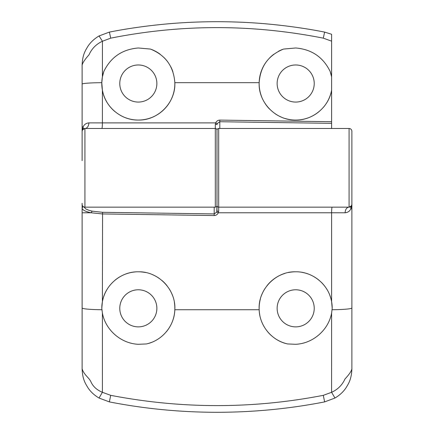 <?xml version="1.0" encoding="UTF-8"?>
<svg xmlns="http://www.w3.org/2000/svg" width="434" height="434" viewBox="0 0 434 434"><rect width="100%" height="100%" fill="white"/><g stroke="black" fill="none" stroke-linecap="round" stroke-linejoin="round"><path stroke-width="0.65" d="M82.118 160.651L82.118 131.29A2.81 2.81 0 0 1 84.928 128.48L82.552 129.793L82.118 131.29L82.118 65.198C82.46 54.744 85.406 50.442 88.064 46.075C90.722 42.103 94.39 38.729 99.055 35.946L109.379 32.1C126.05 28.796 143.947 26.192 163.076 24.293C180.495 22.59 198.474 21.727 217 21.7C235.505 21.727 253.451 22.59 270.854 24.288C290.004 26.186 307.928 28.79 324.621 32.1L331.609 34.27L331.609 76.899L331.609 41.257M82.118 204.354A2.81 2.81 0 0 0 84.928 207.164L84.928 128.48L215.313 128.48L84.928 128.48A5.62 3.933 -90 0 0 88.862 122.887L102.391 122.893L102.391 90.147L101.795 82.682L102.397 76.872L102.446 41.241L110.719 38.154C181.352 24.103 252.208 24.103 323.281 38.154L331.609 41.154M295.684 102.066A18.548 18.548 0 0 1 277.136 83.523A18.548 18.548 0 0 1 295.684 64.975A18.548 18.548 0 0 1 314.227 83.523A18.548 18.548 0 0 1 295.684 102.066M138.316 102.066A18.548 18.548 0 0 1 119.773 83.523A18.548 18.548 0 0 1 138.316 64.975A18.548 18.548 0 0 1 156.864 83.523A18.548 18.548 0 0 1 138.316 102.066M217 136.97L217 130.167A1.687 1.687 0 0 0 215.313 128.48L215.313 207.164L84.928 207.164M217 150.961L217 184.683L217 150.961M323.542 107.149A36.532 36.532 0 0 0 331.609 90.142C328.82 107.062 312.773 120.392 295.684 120.05A36.532 36.532 0 0 1 284.954 118.439M281.52 117.196A36.532 36.532 0 0 1 275.156 113.741M269.568 109.07A36.532 36.532 0 0 1 264.979 103.319M261.713 96.956A36.532 36.532 0 0 1 266.118 62.062M269.688 57.858A36.532 36.532 0 0 1 273.811 54.261M278.471 51.299A36.532 36.532 0 0 1 283.543 49.069L295.684 47.984C311.65 49.297 323.146 57.12 330.166 71.458A36.532 36.532 0 0 1 331.609 76.899L331.609 128.48M106.78 101.952A36.532 36.532 0 0 1 103.835 71.458C110.822 57.142 122.317 49.319 138.316 47.984L150.457 49.069C165.495 55.145 173.622 66.353 174.837 82.677C175.819 102.467 158.188 120.576 138.316 120.05A36.532 36.532 0 0 1 120.137 115.205M114.934 111.587A36.532 36.532 0 0 1 108.505 104.632M319.039 111.609A36.532 36.532 0 0 1 311.032 116.67M308.086 117.88A36.532 36.532 0 0 1 295.684 120.05C275.899 120.576 258.181 102.554 259.163 82.677C260.335 66.407 268.462 55.205 283.543 49.069M150.457 49.069A36.532 36.532 0 0 1 160.141 54.223M164.296 57.836A36.532 36.532 0 0 1 167.844 62.013M170.746 66.706A36.532 36.532 0 0 1 172.906 71.762M259.163 82.677L174.837 82.677A36.532 36.532 0 0 1 138.316 120.05C121.173 120.381 105.164 107.019 102.391 90.147M331.609 123.343L219.81 121.732L219.81 128.48M351.882 181.396L351.882 131.29A2.81 2.81 0 0 0 349.072 128.48L218.687 128.48A1.687 1.687 0 0 0 217 130.167L217 186.653C217 211.938 217 210.881 217 186.653L217 184.683M101.844 128.48A5.62 0.553 -90 0 0 102.391 122.893L215.693 122.893L215.313 124.287A1.687 0.429 180 0 1 217 124.715L217.239 123.554L219.81 121.732L219.816 120.093C217.879 120.202 216.501 121.135 215.693 122.893L217.239 123.554M331.609 121.71L219.816 120.093M324.621 32.1L323.281 38.154M109.379 32.1L110.719 38.154M99.055 35.946L102.446 41.241C96.256 44.111 91.78 48.63 89.019 54.803C84.82 59.518 82.52 62.984 82.118 65.198L82.118 84.093A22.481 1.416 0 0 1 101.795 82.682M82.362 130.135L83.154 126.799C84.239 124.466 86.144 123.164 88.862 122.887M215.313 124.287L215.313 128.48M102.397 76.872L103.835 71.458M330.166 71.458L331.603 76.872M351.882 131.29L351.882 204.354A2.81 2.81 0 0 1 349.072 207.164L351.448 205.852L351.882 204.354L351.882 368.802C351.567 379.17 348.54 383.71 345.898 387.985C343.256 391.913 339.616 395.265 334.977 398.032L324.621 401.9C289.353 408.795 253.478 412.262 217 412.3C180.517 412.262 144.647 408.795 109.379 401.9L99.023 398.032C94.428 395.309 90.787 391.962 88.102 387.985C85.297 383.374 82.503 379.316 82.118 368.802C83.99 375.036 89.48 377.916 91.102 382.208C93.267 386.721 97.032 390.085 102.402 392.303L102.391 312.979L101.789 308.324A36.532 36.532 0 0 1 110.437 284.72M217 130.167L217 205.477A1.687 1.687 0 0 0 218.687 207.164L349.072 207.164A5.62 3.933 -90 0 0 345.139 212.774L331.609 212.768L331.609 301.711L332.211 308.324L331.609 312.979C328.592 330.062 312.865 343.571 295.684 344.292L287.585 343.95A36.532 36.532 0 0 1 276.572 339.464M138.316 326.873A18.548 18.548 0 0 1 119.773 308.33A18.548 18.548 0 0 1 138.316 289.782A18.548 18.548 0 0 1 156.864 308.33A18.548 18.548 0 0 1 138.316 326.873M295.684 326.873A18.548 18.548 0 0 1 277.136 308.33A18.548 18.548 0 0 1 295.684 289.782A18.548 18.548 0 0 1 314.227 308.33A18.548 18.548 0 0 1 295.684 326.873M174.365 302.417A36.532 36.532 0 0 1 174.821 309.735C174.441 325.853 162.224 340.603 146.415 343.95L138.316 344.292C121.086 343.56 105.402 330.035 102.391 312.979M114.934 280.261A36.532 36.532 0 0 1 120.12 276.653M125.876 273.979A36.532 36.532 0 0 1 135.126 271.939M271.755 335.932A36.532 36.532 0 0 1 267.594 331.684M264.16 326.791A36.532 36.532 0 0 1 261.583 321.431M259.895 315.675A36.532 36.532 0 0 1 260.405 298.842M261.539 295.326A36.532 36.532 0 0 1 264.816 288.789M266.948 285.767A36.532 36.532 0 0 1 274.95 278.248M274.955 278.248A36.532 36.532 0 0 1 284.829 273.447M288.409 272.53A36.532 36.532 0 0 1 295.684 271.798C312.865 271.5 328.793 284.78 331.609 301.711M101.789 308.324L102.391 301.711C105.185 284.807 121.14 271.489 138.316 271.798A36.532 36.532 0 0 1 145.591 272.53M152.616 274.711A36.532 36.532 0 0 1 159.028 278.237M161.969 280.483A36.532 36.532 0 0 1 167.041 285.751M169.173 288.773A36.532 36.532 0 0 1 172.45 295.315M138.316 271.798C158.312 271.239 176.155 289.728 174.821 309.735A36.532 36.532 0 0 1 172.434 321.393M169.846 326.775A36.532 36.532 0 0 1 166.434 331.652M162.256 335.921A36.532 36.532 0 0 1 157.461 339.442M152.117 342.149A36.532 36.532 0 0 1 146.415 343.95M302.021 272.351A36.532 36.532 0 0 1 308.118 273.979M313.88 276.653A36.532 36.532 0 0 1 319.055 280.25M321.415 282.398A36.532 36.532 0 0 1 327.203 289.863M329.927 295.603A36.532 36.532 0 0 1 332.211 308.324M215.313 207.164C216.517 206.872 217.076 206.307 217 205.477L216.761 212.107L214.19 213.919L102.56 212.307L92.138 211.152L88.666 210.208L85.997 209.042L83.908 206.975M82.118 203.296L82.118 208L83.127 206.513M82.118 212.785L82.118 208C82.248 209.942 85.248 211.532 91.129 212.774L82.118 212.785L82.118 368.802M92.138 211.152L91.129 212.774L102.391 213.935L214.184 215.552C216.116 215.443 217.488 214.515 218.302 212.768L218.687 211.363A1.687 0.429 -0 0 1 217 210.935L217 198.62M99.023 398.032L102.402 392.303L110.697 395.331L109.379 401.9M324.621 401.9L323.303 395.331C252.664 409.023 181.792 409.023 110.697 395.331M334.977 398.032L331.598 392.303L323.303 395.331M351.882 368.802C351.502 371.059 349.207 374.444 344.992 378.969C342.22 385.045 337.755 389.493 331.598 392.303L331.609 312.979M351.638 205.51L350.846 208.852C349.755 211.19 347.856 212.497 345.139 212.774M218.687 211.363L218.687 128.48M332.162 207.164A5.62 0.553 90 0 0 331.609 212.768L218.302 212.768L216.761 212.107M287.585 343.95C271.825 340.619 259.565 325.901 259.179 309.735C257.834 289.766 275.677 271.228 295.684 271.798M82.552 129.793A5.62 4.839 -147.8 0 0 83.154 126.799L82.118 126.799M349.072 128.48L349.072 207.164M214.19 207.164L214.184 215.552M102.391 301.711L102.56 212.307M101.909 309.73A22.481 1.763 180 0 1 82.118 307.977M332.091 309.73A22.481 1.763 0 0 0 351.882 307.977M351.882 208.852L350.846 208.852A5.62 4.839 -147.8 0 1 351.448 205.852M174.821 309.735L259.179 309.735"/></g></svg>
